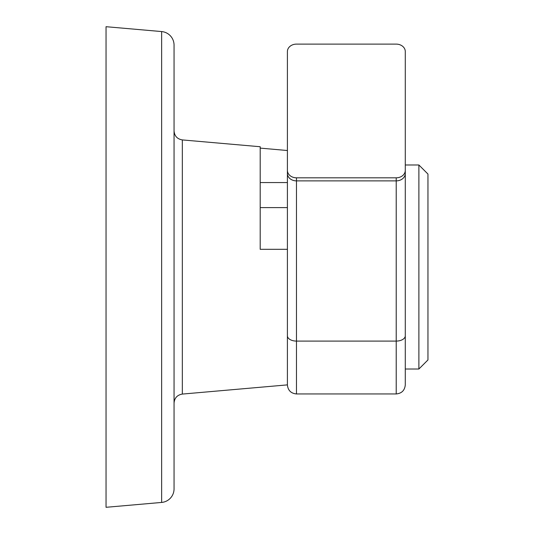 <?xml version="1.0" encoding="UTF-8"?>
<svg xmlns="http://www.w3.org/2000/svg" width="534" height="534" viewBox="0 0 534 534"><rect width="100%" height="100%" fill="white"/><g stroke="black" fill="none" stroke-linecap="round" stroke-linejoin="round"><path stroke-width="0.8" d="M106.046 26.7L106.046 507.3L161.635 502.434A13.604 13.604 0 0 0 174.051 488.884L174.051 45.116A13.604 13.604 0 0 0 161.635 31.566L106.046 26.7M174.051 446.09L174.051 418.89M174.051 387.15L174.051 378.432M287.405 267L287.405 384.88L182.334 394.079L182.334 139.921L260.198 146.737L260.198 249.318L287.405 249.318M287.405 150.521L260.198 148.112M260.198 182.555L287.405 182.555M405.286 173.457A9.065 7.429 0 0 1 396.215 180.879L296.47 180.879L296.47 341.086L396.215 341.086L396.215 177.815A9.065 7.429 0 0 0 405.286 170.393L405.286 384.88C404.745 390.394 401.728 393.411 396.215 393.952L396.215 341.086A9.065 5.293 0 0 0 405.286 335.793M418.89 164.986L418.89 369.014L427.954 359.949L427.954 174.051L418.89 164.986L405.286 164.986L405.286 162.47M287.405 335.793A9.065 5.293 0 0 0 296.47 341.086L296.47 393.952C290.963 393.411 287.939 390.394 287.405 384.88L287.405 51.544A9.065 7.429 0 0 1 296.47 44.115L396.215 44.115A9.065 7.429 0 0 1 405.286 51.544L405.286 170.393M287.405 170.393A9.065 7.429 0 0 0 296.47 177.815L296.47 180.879A9.065 7.429 0 0 1 287.405 173.457M396.215 177.815L296.47 177.815M405.286 267L405.286 369.014L418.89 369.014M174.051 488.884A13.604 13.604 0 0 1 161.635 502.434L161.635 31.566A13.604 13.604 0 0 1 174.051 45.116M182.334 139.921C177.248 139.047 174.484 136.037 174.051 130.89M182.334 394.079C177.248 394.953 174.484 397.964 174.051 403.11M396.215 393.952L296.47 393.952M260.198 207.606L287.405 207.606"/></g></svg>

